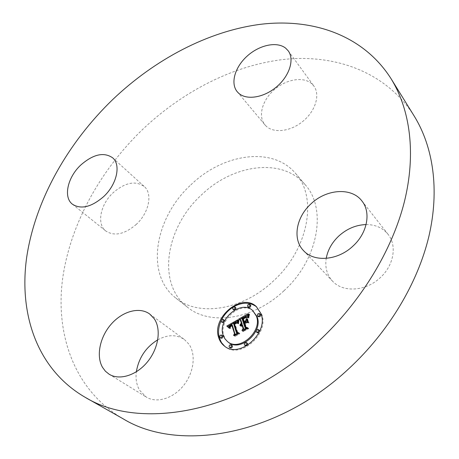 <?xml version="1.0" encoding="UTF-8"?>
<svg xmlns="http://www.w3.org/2000/svg" width="459" height="459" viewBox="0 0 459 459"><rect width="100%" height="100%" fill="white"/><g stroke="black" fill="none" stroke-linecap="round" stroke-linejoin="round"><path stroke-width="0.34" stroke-dasharray="2.29 1.72" d="M157.787 339.803C167.776 334.462 176.658 334.376 184.426 339.545L188.959 344.216C196.171 354.388 193.956 372.714 183.485 385.635C173.089 398.624 156.53 403.518 146.226 397.041L139.639 390.334C136.57 385.084 135.474 378.91 136.34 371.813M123.19 418.849C75.236 390.97 55.849 336.636 62.258 281.568C69.154 226.138 99.632 170.754 142.91 129.151C183.457 90.762 234.991 64.421 286.135 59.205C336.975 54.455 386.673 72.614 414.259 116.156M283.92 290.794C253.408 319.917 209.746 325.907 187.37 307.123C156.341 283.478 165.808 227.297 201.323 195.064C232.856 164.247 282.308 157.15 305.126 184.661C327.135 208.392 318.609 259.427 283.92 290.794M190.852 184.874C222.867 153.558 272.778 145.962 295.648 173.525C317.72 197.284 308.769 248.939 273.484 280.914C242.427 310.582 198.277 316.922 175.872 298.08C144.786 274.384 154.821 217.646 190.852 184.874M136.369 224.313C124.613 234.319 114.44 236.557 105.851 231.038C96.424 223.969 100.401 204.41 113.086 192.78C125.066 182.475 135.451 180.381 144.258 186.497C152.813 193.578 149.083 212.666 136.369 224.313M266.134 126.116L264.946 124.859C257.832 116.42 262.078 100.584 273.868 90.084C285.567 79.493 302.693 76.217 311.34 83.377L313.881 86.068C320.359 94.709 315.574 110.837 303.129 121.136C290.759 131.532 273.857 133.592 266.134 126.116M366.093 224.56C375.364 224.566 382.674 227.796 388.021 234.262C397.224 245.364 393.914 265.371 380.27 277.655C365.863 291.471 342.867 292.756 332.517 281.126C326.934 274.947 324.84 267.362 326.223 258.371M240.906 320.233L239.294 319.825L239.816 319.527M242.358 324.639L240.809 326.286L240.946 325.161L241.773 324.157M242.57 325.282L241.256 326.418L242.375 325.121M246.047 328.116L247.24 328.472L242.679 331.059L243.545 329.539M246.839 319.98L247.137 319.286L248.365 322.941L246.322 322.379L244.205 323.584L245.668 328.001M244.377 322.08L243.327 318.942L246.408 317.416L247.458 317.634L246.041 317.726L243.637 319.039L244.756 322.396L245.777 321.816M247.745 314.994L248.847 314.363L248.21 317.829L246.179 317.02L242.61 318.781L243.958 322.849L244.475 322.39M241.922 318.322L245.175 316.463M238.554 319.206L239.294 319.825M240.918 324.45L241.227 324.702M241.457 325.253L241.073 324.926M240.545 324.834L240.946 325.161M240.396 325.035L240.843 325.402M240.269 325.242L240.768 325.655M240.16 325.454L240.717 325.913M240.149 325.477L240.895 326.091M240.246 325.288L240.986 325.901M240.35 325.11L241.095 325.724M240.464 324.943L241.204 325.557M240.585 324.783L241.331 325.397M240.855 324.502L241.6 325.115M241.004 324.381L241.75 324.995M241.164 324.266L241.904 324.88M241.331 324.163L242.077 324.777M241.474 324.088L242.214 324.702M241.773 324.702L242.318 325.15M241.612 324.811L242.157 325.265M241.457 324.926L242.008 325.385M241.193 325.19L241.738 325.643M241.073 325.333L241.623 325.781M240.969 325.483L241.514 325.93M240.877 325.638L241.417 326.085M240.791 325.804L241.331 326.246M240.51 325.804L241.256 326.418M240.745 325.89L241.491 326.498M240.826 325.729L241.566 326.343M240.906 325.58L241.652 326.194M240.998 325.437L241.744 326.051M241.095 325.305L241.841 325.919M241.199 325.179L241.945 325.792M241.434 324.949L242.174 325.563M241.554 324.846L242.3 325.46M241.686 324.754L242.432 325.368M241.939 330.451L242.679 331.059M246.5 327.858L247.24 328.472M243.465 322.97L244.205 323.584M245.582 321.759L246.322 322.379M247.625 322.327L248.365 322.941M246.403 318.666L247.137 319.286M242.897 318.42L243.637 319.039M243.121 318.276L243.861 318.896M243.333 318.144L244.068 318.764M243.522 318.024L244.263 318.644M243.706 317.915L244.44 318.535M243.872 317.817L244.607 318.437M244.085 317.691L244.825 318.316M244.291 317.582L245.031 318.202M244.486 317.479L245.226 318.098M244.67 317.387L245.41 318.007M244.848 317.301L245.582 317.921M245.008 317.226L245.749 317.846M245.163 317.163L245.898 317.783M245.307 317.106L246.041 317.726M245.559 317.02L246.294 317.645M245.789 316.968L246.523 317.594M246.024 316.945L246.758 317.565M246.253 316.939L246.994 317.565M246.489 316.962L247.223 317.588M246.724 317.008L247.458 317.634M246.684 317.003L247.292 317.519M246.552 316.974L247.103 317.444M246.363 316.951L246.896 317.399M246.133 316.945L246.661 317.387M245.869 316.962L246.408 317.416M245.588 317.014L246.127 317.473M245.29 317.112L245.829 317.571M244.968 317.244L245.508 317.697M244.63 317.41L245.163 317.863M244.257 317.599L244.802 318.058M243.505 318.03L244.056 318.494M243.276 318.179L243.821 318.638M242.972 318.638L243.327 318.942M241.87 318.162L242.61 318.781M242.214 317.978L242.954 318.598M243.109 317.479L243.849 318.098M243.631 317.169L244.372 317.789M243.907 317.014L244.647 317.634M244.171 316.876L244.905 317.496M244.417 316.756L245.152 317.376M244.647 316.653L245.387 317.272M244.871 316.567L245.605 317.186M245.072 316.492L245.812 317.112M245.267 316.435L246.001 317.06M245.445 316.394L246.179 317.02M245.605 316.371L246.34 316.997M245.754 316.366L246.489 316.991M245.898 316.377L246.638 316.997M246.053 316.4L246.787 317.026M246.208 316.446L246.942 317.066M246.374 316.503L247.108 317.129M246.54 316.578L247.275 317.203M246.713 316.67L247.453 317.295M246.896 316.779L247.631 317.404M247.085 316.905L247.82 317.525M247.275 317.049L248.009 317.668M247.476 317.203L248.21 317.829M247.556 316.182L248.29 316.808M247.573 316.01L248.308 316.635M247.59 315.849L248.325 316.475M247.613 315.7L248.342 316.326M247.653 315.436L248.388 316.062M247.694 315.207L248.428 315.832M247.757 314.949L248.491 315.574M247.797 314.805L248.526 315.431M247.837 314.656L248.571 315.276M247.883 314.49L248.617 315.115M248.112 313.738L248.847 314.363M226.78 326.045L227.79 326.854M232.254 324.834L230.223 326.125L229.471 325.517L231.588 324.295M233.459 323.205L235.358 322.103M237.475 320.875L238.451 320.307L237.98 323.693L237.326 323.09M230.223 326.125L229.632 327.198L229.712 328.587L228.938 327.898M232.461 325.488L230.647 326.848L230.269 328.61L230.441 326.745L232.265 325.328M237.246 333.263L238.519 333.573L234.297 335.965L235.106 334.479M237.205 322.987L236.046 322.729L234.165 323.681L237.114 333.228M237.71 319.688L238.451 320.307M228.886 327.95L229.27 328.254M228.691 327.846L229.443 328.455M228.961 327.984L229.712 328.587M228.909 327.76L229.661 328.369M228.869 327.548L229.62 328.156M228.846 327.342L229.598 327.95M228.834 327.147L229.586 327.749M228.834 326.951L229.586 327.56M228.852 326.768L229.603 327.376M228.88 326.596L229.632 327.198M228.921 326.424L230.2 327.468M228.978 326.263L229.729 326.871M229.047 326.108L229.798 326.716M229.127 325.959L229.879 326.567M229.225 325.81L229.976 326.418M229.345 325.661L230.097 326.269M229.62 325.374L230.372 325.982M229.787 325.23L230.538 325.844M229.965 325.092L230.716 325.701M230.16 324.955L230.911 325.563M230.372 324.817L231.124 325.425M230.602 324.679L231.347 325.288M230.768 324.588L231.52 325.196M230.946 324.49L231.697 325.104M231.124 324.404L231.875 325.012M231.313 324.312L232.059 324.92M231.181 325.173L231.738 325.626M230.975 325.288L231.537 325.741M230.785 325.408L231.347 325.861M230.607 325.529L231.175 325.988M230.447 325.649L231.02 326.108M230.303 325.77L230.877 326.234M230.057 326.022L230.63 326.487M229.959 326.154L230.527 326.613M229.873 326.286L230.441 326.745M229.752 326.561L230.309 327.015M229.712 326.71L230.263 327.158M229.689 326.877L230.223 327.307M229.666 327.221L230.183 327.64M229.684 327.416L230.177 327.818M229.707 327.617L230.183 328.001M229.747 327.829L230.2 328.196M229.649 327.933L230.229 328.397M229.517 328.007L230.269 328.61M229.752 327.869L230.51 328.478M229.718 327.686L230.47 328.294M229.689 327.508L230.441 328.116M229.672 327.342L230.424 327.95M229.666 327.181L230.418 327.789M229.672 327.026L230.424 327.634M229.707 326.739L230.458 327.347M229.781 326.475L230.533 327.083M229.896 326.24L230.647 326.848M230.062 326.016L230.814 326.624M230.28 325.787L231.032 326.395M230.412 325.678L231.164 326.286M230.556 325.569L231.302 326.177M230.711 325.46L231.456 326.068M230.877 325.351L231.629 325.959M231.061 325.242L231.806 325.85M233.545 335.363L234.297 335.965M237.768 332.964L238.519 333.573M233.419 323.067L234.165 323.681M233.579 322.964L234.325 323.578M233.74 322.861L234.486 323.469M233.901 322.757L234.647 323.371M234.067 322.66L234.813 323.274M234.228 322.562L234.979 323.176M234.429 322.453L235.174 323.067M234.618 322.361L235.364 322.975M234.801 322.281L235.547 322.895M234.974 322.212L235.719 322.826M235.14 322.155L235.886 322.769M235.301 322.115L236.046 322.729M235.45 322.086L236.196 322.7M235.593 322.075L236.339 322.688M235.725 322.075L236.471 322.688M235.851 322.086L236.597 322.7M235.978 322.115L236.718 322.729M236.098 322.161L236.844 322.775M236.219 322.218L236.964 322.832M236.339 322.287L237.085 322.901M237.98 323.693L237.567 323.337M237.177 323.061L237.682 323.48M237.056 323.027L237.802 323.641M237.24 322.884L237.986 323.497M237.246 322.694L237.992 323.308M237.251 322.511L237.997 323.125M237.263 322.327L238.009 322.941M237.274 322.149L238.02 322.769M237.292 321.983L238.037 322.597M237.309 321.816L238.055 322.43M237.332 321.656L238.072 322.27M237.355 321.501L238.101 322.115M237.383 321.352L238.123 321.966M237.682 319.854L238.422 320.468M247.631 319.217L248.898 322.981L247.292 318.93M247.177 318.586L247.912 319.206M248.158 322.367L248.898 322.981M248.445 322.361L249.185 322.975M238.938 320.531L238.445 323.876L238.938 320.531L238.41 320.089M238.468 319.906L239.208 320.52M238.341 320.325L238.864 320.755M238.284 320.577L238.789 321.002M238.227 320.852L238.726 321.271M238.175 321.151L238.669 321.558M238.123 321.466L238.617 321.874M238.083 321.805L238.571 322.212M238.043 322.166L238.531 322.568M238.009 322.551L238.496 322.952M237.98 322.952L238.468 323.354M237.699 323.262L238.445 323.876M237.963 323.205L238.709 323.819M237.992 322.78L238.737 323.394M238.02 322.373L238.766 322.987M238.06 321.994L238.8 322.608M238.101 321.633L238.846 322.247M238.152 321.289L238.892 321.908M238.204 320.973L238.944 321.587M238.261 320.675L239.001 321.289M238.324 320.399L239.064 321.013M238.393 320.141L239.133 320.755M249.512 314.438L248.726 318.081L249.512 314.438L248.956 313.967M248.996 313.864L249.725 314.49M248.807 314.392L249.34 314.851M248.669 314.805L249.191 315.247M248.548 315.201L249.065 315.637M248.451 315.591L248.956 316.021M248.365 315.964L248.864 316.389M248.302 316.326L248.801 316.75M248.256 316.676L248.749 317.094M248.227 317.02L248.721 317.433M248.221 317.347L248.715 317.766M247.992 317.462L248.726 318.081M248.227 317.467L248.962 318.093M248.221 317.18L248.956 317.806M248.233 316.876L248.967 317.502M248.267 316.555L249.002 317.18M248.319 316.217L249.053 316.842M248.388 315.867L249.117 316.492M248.474 315.499L249.203 316.125M248.577 315.115L249.306 315.74M248.698 314.713L249.432 315.339M248.835 314.295L249.57 314.92M237.418 332.477L234.658 323.945L236.368 323.084L237.137 323.222L235.025 324.025L237.865 332.838M238.818 333.228L239.873 333.664L235.146 336.344L239.288 333.71L237.492 332.7M238.255 332.999L238.554 333.119M236.454 322.66L237.137 323.222M236.46 322.66L237.2 323.274M236.419 322.66L236.993 323.136M236.339 322.66L236.85 323.079M236.224 322.666L236.695 323.056M236.075 322.677L236.54 323.056M235.897 322.7L236.368 323.084M235.674 322.752L236.161 323.153M235.26 322.884L235.788 323.314M235.106 322.947L235.645 323.388M234.945 323.021L235.49 323.469M234.778 323.107L235.324 323.555M234.606 323.205L235.151 323.652M234.371 323.704L234.658 323.945M236.861 332.459L237.607 333.062M238.743 333.274L239.288 333.71M234.101 335.621L234.859 336.223M234.394 335.741L235.146 336.344M239.122 333.056L239.873 333.664M234.279 323.417L235.025 324.025M234.406 323.325L235.157 323.939M234.538 323.245L235.283 323.859M234.664 323.17L235.41 323.784M234.853 323.067L235.599 323.681M235.037 322.975L235.783 323.589M235.22 322.895L235.966 323.509M235.587 322.775L236.333 323.383M235.765 322.729L236.511 323.343M235.937 322.694L236.683 323.308M236.115 322.671L236.861 323.285M236.287 322.66L237.033 323.274M246.11 327.307L244.934 323.761L247.143 322.786L245.244 323.865L246.494 327.623M247.74 328.168L248.772 328.615L243.075 331.559L248.17 328.673L246.185 327.519M246.253 322.252L246.793 322.7M246.403 322.166L247.143 322.786M244.572 323.463L244.934 323.761M245.554 327.244L246.294 327.858M247.631 328.225L248.17 328.673M242.329 330.95L243.075 331.559M242.639 331.059L243.385 331.668M248.032 328.001L248.772 328.615M244.504 323.251L245.244 323.865M224.686 346.229L225.065 346.534C239.965 359.822 269.8 333.544 261.641 314.168L256.633 306.87M233.642 306.784L233.31 306.985M221.554 319.912L221.146 320.766M253.374 311.133C241.859 300.014 218.065 319.917 223.86 335.684L225.576 339.299L228.209 342.133M235.599 307.496C234.199 307.128 233.453 307.754 233.373 309.377L233.66 309.814M260.385 314.289C258.916 313.876 258.147 314.513 258.084 316.199L258.371 316.635M250.522 305.011C249.088 304.61 248.33 305.235 248.25 306.893L248.537 307.318M247.326 343.229C245.869 342.844 245.112 343.498 245.054 345.185L245.393 345.684M259.157 330.205C257.683 329.797 256.914 330.446 256.856 332.144L257.172 332.609M222.581 335.736C221.192 335.391 220.458 336.034 220.383 337.663L220.716 338.157M224.13 320.107C222.741 319.757 222.013 320.388 221.927 322.006L222.236 322.47M224.141 321.943L224.462 321.22M232.082 345.432C230.665 345.076 229.919 345.73 229.856 347.388L230.2 347.899M243.999 317.743L244.544 318.207M243.746 317.886L244.297 318.351M243.052 318.322L243.591 318.781M247.487 316.991L248.227 317.611M247.504 316.773L248.239 317.393M247.521 316.567L248.256 317.186M247.539 316.371L248.273 316.991M247.935 314.317L248.669 314.943M247.986 314.134L248.721 314.759M248.049 313.939L248.784 314.564M109.081 374.188L146.226 397.041M149.714 314.031L184.426 339.545M295.648 173.525L305.126 184.661M175.872 298.08L187.37 307.123M361.887 200.939L388.021 234.262M303.525 250.625L332.517 281.126M237.269 91.777L264.946 124.859M288.235 50.851L313.881 86.068M72.43 204.215L105.851 231.038M112.656 157.821L144.258 186.497M257 307.18L256.277 306.549M225.065 346.534L224.302 345.943"/><path stroke-width="0.69" d="M154.247 318.77C161.39 329.137 158.665 348.151 147.586 361.726C136.581 375.376 119.46 380.723 109.081 374.188L105.404 371.222L102.518 367.355C95.862 355.863 99.982 336.728 111.365 323.979C122.673 311.145 139.565 306.549 149.714 314.031L154.247 318.77M136.34 371.813C138.738 357.842 145.887 347.17 157.787 339.803M391.091 78.753L414.259 116.156C433.193 146.874 439.751 189.779 428.878 236.402C417.776 282.968 388.842 331.645 348.92 368.594C276.611 436.52 178.081 452.482 123.19 418.849L84.909 397.161C36.617 369.025 18.635 313.394 26.748 256.879C35.383 199.975 67.8 142.898 112.799 99.465C154.941 59.377 207.944 31.16 260.368 24.327C312.459 17.987 363.258 34.907 391.091 78.753C410.174 109.701 416.347 153.702 404.276 202.189C391.98 250.62 361.004 301.844 318.81 341.054C242.306 413.18 140.058 431.185 84.909 397.161M326.223 258.371C327.76 250 331.92 242.587 338.696 236.127C346.826 228.771 355.96 224.916 366.093 224.56M310.8 204.025C326.16 189.051 351.485 187.008 361.887 200.939C371.233 212.19 367.452 232.965 353.069 245.99C337.858 260.62 313.99 262.428 303.525 250.625C292.303 239.288 296.078 217.388 310.8 204.025M238.456 93.028L237.269 91.777C230.177 83.366 234.865 67.117 247.16 56.096C259.352 44.976 276.961 41.138 285.682 48.184L288.235 50.851C294.707 59.469 289.474 76.068 276.484 86.935C263.575 97.893 246.196 100.452 238.456 93.028M103.631 196.63C91.398 207.141 80.996 209.665 72.43 204.215C63.049 197.209 67.639 177.163 80.824 164.999C93.257 154.19 103.866 151.797 112.656 157.821C121.17 164.821 116.879 184.42 103.631 196.63M260.919 313.537C269.077 332.924 239.202 359.236 224.302 345.943C221.617 343.837 219.741 341.06 218.673 337.612C211.415 317.508 241.686 292.331 256.277 306.549L260.919 313.537M256.386 316.119C262.737 331.455 239.162 352.087 227.452 341.542L224.812 338.702L223.097 335.087C217.308 319.309 241.13 299.383 252.645 310.502L256.386 316.119M237.682 319.854L237.24 323.079L235.725 322.075L233.419 323.067L236.368 332.62L237.768 332.964L233.545 335.363L234.503 333.595L231.709 324.88L230.062 326.016L229.477 327.795L229.689 326.137L231.537 324.708L231.502 324.226L229.225 325.81L228.961 327.984L226.78 326.045L237.682 319.854M238.393 320.141L237.699 323.262L238.393 320.141M236.287 322.66L234.279 323.417L237.114 332.23L239.122 333.056L234.394 335.741L238.537 333.108L236.861 332.459L233.912 323.331L235.622 322.47L236.287 322.66M248.112 313.738L247.476 317.203L245.445 316.394L241.87 318.162L243.218 322.235L243.786 321.914L242.593 318.322L245.095 316.945L246.724 317.008L245.307 317.106L242.897 318.42L244.016 321.782L245.41 320.984L246.403 318.666L247.625 322.327L245.582 321.759L243.465 322.97L244.928 327.393L246.5 327.858L241.939 330.451L243.069 328.443L241.83 324.668L240.51 325.804L241.75 324.433L241.612 324.02L239.954 325.569L240.327 324.312L241.371 323.285L240.16 319.613L238.554 319.206L248.112 313.738M248.835 314.295L247.992 317.462L248.221 315.396L248.835 314.295M248.445 322.361L246.89 318.592L248.445 322.361M244.504 323.251L245.754 327.009L248.032 328.001L242.639 331.059L247.43 328.059L245.554 327.244L244.194 323.147L246.403 322.166L244.504 323.251M235.146 307.306C235.065 308.93 234.325 309.561 232.92 309.194L232.633 308.758C232.713 307.128 233.459 306.503 234.859 306.87L235.146 307.306M259.943 314.094C259.88 315.775 259.111 316.412 257.648 316.004L257.356 315.568C257.424 313.881 258.193 313.245 259.656 313.663L259.943 314.094M250.075 304.793C249.994 306.451 249.243 307.077 247.803 306.687L247.521 306.262C247.602 304.604 248.359 303.978 249.794 304.374L250.075 304.793M246.913 343.12C246.856 344.807 246.104 345.461 244.647 345.088L244.308 344.589C244.366 342.902 245.123 342.248 246.581 342.626L246.913 343.12M258.733 330.05C258.681 331.748 257.912 332.396 256.432 331.995L256.116 331.524C256.179 329.826 256.948 329.178 258.423 329.585L258.733 330.05M219.62 337.067C219.695 335.443 220.429 334.795 221.817 335.139L222.15 335.627C222.076 337.256 221.347 337.899 219.953 337.566L219.62 337.067M221.175 321.398C221.255 319.78 221.99 319.148 223.378 319.493L223.682 319.957C223.602 321.57 222.867 322.207 221.485 321.862L221.175 321.398M229.093 346.797C229.156 345.139 229.902 344.485 231.325 344.835L231.663 345.34C231.606 346.998 230.86 347.652 229.437 347.308L229.093 346.797M241.773 324.157L242.117 323.905L240.906 320.233L240.16 319.613M242.375 325.121L241.612 324.02M243.545 329.539L243.815 329.057L242.57 325.282L241.83 324.668M244.928 327.393L246.047 328.116M245.777 321.816L246.839 319.98M244.475 322.39L244.377 322.08M239.816 319.527L241.922 318.322M245.175 316.463L247.745 314.994M241.371 323.285L242.117 323.905M241.113 323.475L241.853 324.088M240.877 323.67L241.417 324.117M240.665 323.876L241.147 324.278M240.482 324.088L240.918 324.45M240.327 324.312L240.717 324.633M240.2 324.547L240.545 324.834M240.097 324.788L240.396 325.035M241.75 324.433L242.49 325.047M243.069 328.443L243.815 329.057M245.41 320.984L246.15 321.604M244.016 321.782L244.636 322.298M242.593 318.322L242.972 318.638M243.786 321.914L244.406 322.43M243.218 322.235L243.844 322.752M227.538 326.647L229.466 325.529M231.588 324.295L233.459 323.205M235.358 322.103L237.475 320.875M228.938 327.898L227.033 326.246M232.265 325.328L231.502 324.226M235.106 334.479L232.461 325.488L231.709 324.88M236.368 332.62L237.246 333.263M227.28 326.447L228.031 327.055M227.509 326.647L228.261 327.256M227.733 326.848L228.484 327.456M227.945 327.049L228.697 327.657M228.146 327.25L228.898 327.858M228.335 327.451L228.949 327.944M228.519 327.651L228.886 327.95M231.537 324.708L232.288 325.316M229.448 327.588L229.747 327.829M234.503 333.595L235.255 334.198M236.701 322.591L237.24 323.033M236.821 322.723L237.24 323.067M246.89 318.592L247.292 318.93M237.114 332.23L238.255 332.999M233.912 323.331L234.371 323.704M245.754 327.009L247.74 328.168M244.194 323.147L244.572 323.463M256.633 306.87C250 302.033 242.335 302.005 233.642 306.784M233.31 306.985C228.243 310.158 224.325 314.467 221.554 319.912M221.146 320.766C218.432 326.86 217.859 332.672 219.436 338.203L221.508 342.672L224.686 346.229M227.452 341.542L228.209 342.133C239.919 352.678 263.466 332.075 257.115 316.75L252.645 310.502M232.92 309.194L233.66 309.814C235.065 310.181 235.806 309.555 235.886 307.932L234.859 306.87M257.648 316.004L258.371 316.635C259.84 317.043 260.609 316.406 260.672 314.725L259.656 313.663M247.803 306.687L248.537 307.318C249.971 307.714 250.723 307.082 250.798 305.43L249.794 304.374M244.647 345.088L245.393 345.684C246.85 346.063 247.608 345.403 247.659 343.722L246.581 342.626M256.432 331.995L257.172 332.609C258.647 333.01 259.415 332.362 259.467 330.664L258.423 329.585M219.953 337.566L220.716 338.157C222.11 338.495 222.839 337.853 222.908 336.223L221.817 335.139M224.462 321.22L224.434 320.566L223.378 319.493M221.485 321.862L222.236 322.47L224.141 321.943M229.437 347.308L230.2 347.899C231.623 348.243 232.363 347.589 232.426 345.937L231.325 344.835"/></g></svg>
